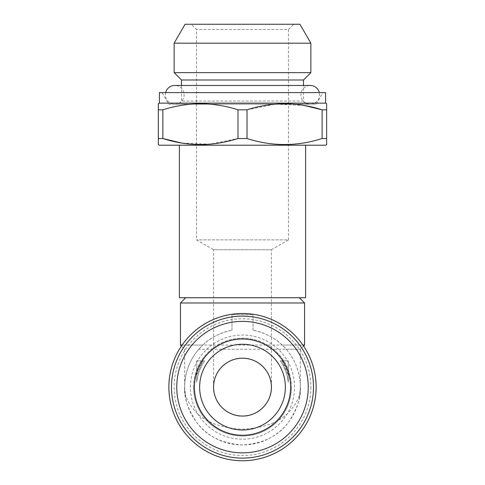 <?xml version="1.0" encoding="UTF-8"?>
<svg xmlns="http://www.w3.org/2000/svg" width="485" height="485" viewBox="0 0 485 485"><rect width="100%" height="100%" fill="white"/><g stroke="black" fill="none" stroke-linecap="round" stroke-linejoin="round"><path stroke-width="0.36" stroke-dasharray="2.42 1.82" d="M165.664 92.617A9.36 9.36 0 0 0 174.764 104.19A9.36 9.36 0 0 0 184.124 94.824A9.36 9.36 0 0 0 174.764 85.463L310.236 85.463A9.36 9.36 0 0 0 300.876 94.824A9.36 9.36 0 0 0 310.236 104.19A9.36 9.36 0 0 0 319.336 92.617M271.424 387.121C272.715 372.813 256.814 356.905 242.5 358.197C228.186 356.905 212.285 372.813 213.576 387.121C212.285 401.434 228.186 417.342 242.5 416.051C256.814 417.342 272.715 401.434 271.424 387.121L271.424 249.739L213.576 249.739L196.486 239.869L196.486 29.506L191.223 24.25L293.777 24.25L191.223 24.25M213.576 387.121L213.576 249.739L271.424 249.739L288.514 239.869L196.486 239.869L288.514 239.869L288.514 29.506L196.486 29.506L288.514 29.506L293.777 24.25M168.719 104.19L316.281 104.19L168.719 104.19L162.038 92.617L322.962 92.617L162.038 92.617M316.281 104.19L322.962 92.617M181.493 85.463L181.493 101.032L178.341 104.19L306.659 104.19L303.507 101.032L181.493 101.032L303.507 101.032L303.507 85.463M179.389 145.209L305.611 145.209L179.389 145.209M171.502 387.121A70.998 70.998 0 0 1 242.5 316.129A70.998 70.998 0 0 1 313.498 387.121A70.998 70.998 0 0 1 242.5 458.119A70.998 70.998 0 0 1 171.502 387.121M193.594 387.121A48.906 48.906 0 0 1 242.5 338.215A48.906 48.906 0 0 1 291.406 387.121A48.906 48.906 0 0 0 242.5 338.215A48.906 48.906 0 0 0 193.594 387.121A48.906 48.906 0 0 0 242.5 436.033A48.906 48.906 0 0 0 291.406 387.121A48.906 48.906 0 0 1 242.5 436.033A48.906 48.906 0 0 1 193.594 387.121M190.435 387.121A52.065 52.065 0 0 1 242.5 335.056A52.065 52.065 0 0 1 294.565 387.121A52.065 52.065 0 0 1 242.5 439.186A52.065 52.065 0 0 1 190.435 387.121M299.366 397.767L300.348 387.121L300.348 349.261L198.765 349.261C189.532 360.191 184.827 372.813 184.652 387.121A57.848 57.848 0 0 0 242.5 444.975A57.848 57.848 0 0 0 300.348 387.121C301.124 394.438 297.263 402.853 288.781 412.365C278.736 422.58 263.306 428.188 242.5 429.195C221.694 428.188 206.264 422.58 196.219 412.365C187.737 402.853 183.876 394.438 184.652 387.121C183.876 397.179 187.737 408.746 196.219 421.835C206.264 435.876 221.694 443.587 242.5 444.975C263.306 443.587 278.736 435.876 288.781 421.835C297.263 408.746 301.124 397.179 300.348 387.121A57.848 57.848 0 0 0 253.018 330.236C264.937 332.765 274.668 337.699 282.203 345.053L286.235 349.261L300.348 349.261L303.586 346.023M282.203 345.053L302.919 345.053M182.081 345.053L202.797 345.053C210.332 337.699 220.063 332.758 231.982 330.236A57.848 57.848 0 0 0 184.652 387.121L184.652 349.261L181.414 346.023M304.556 345.053L180.444 345.053M185.7 297.717L299.3 297.717L185.7 297.717M300.348 387.121C300.173 372.813 295.468 360.191 286.235 349.261M316.129 387.121A73.629 73.629 0 0 1 242.5 460.75A73.629 73.629 0 0 1 168.871 387.121A73.629 73.629 0 0 1 242.5 313.498A73.629 73.629 0 0 1 316.129 387.121M310.867 387.121A68.367 68.367 0 0 1 242.5 455.494A68.367 68.367 0 0 1 174.133 387.121A68.367 68.367 0 0 1 242.5 318.754A68.367 68.367 0 0 1 310.867 387.121M231.982 330.236L231.982 314.547L253.018 314.547L231.982 314.547L231.982 330.236M253.018 330.236L253.018 314.547L253.018 330.236M198.765 349.261L202.797 345.053M199.638 387.121A42.862 42.862 0 0 1 242.5 344.265A42.862 42.862 0 0 1 285.362 387.121A42.862 42.862 0 0 1 242.5 429.983A42.862 42.862 0 0 1 199.638 387.121M304.556 302.979L180.444 302.979M305.611 297.717L179.389 297.717M158.352 109.816L158.352 138.528L162.869 138.528L162.869 109.816L158.352 109.816M322.131 138.528L326.647 138.528L326.647 109.816L322.131 109.816L322.131 138.528C297.208 146.531 272.17 146.531 247.017 138.528L247.017 109.816L237.983 109.816L237.983 138.528L209.932 144.19L181.36 142.966M247.017 138.528L237.983 138.528M325.593 103.135L159.407 103.135M325.593 92.617L159.407 92.617M326.647 109.816L326.647 103.742M247.017 109.816L275.322 104.136L304.15 105.463M162.869 109.816C187.792 101.814 212.83 101.814 237.983 109.816M325.593 145.209L159.407 145.209M306.659 104.19L178.341 104.19M303.507 79.995L181.493 79.995M310.867 72.635L174.133 72.635M310.867 43.183L174.133 43.183M299.936 24.25L185.064 24.25M280.263 360.828A46.014 46.014 0 0 1 288.254 382.21L288.254 360.828L281.858 360.828A47.33 47.33 0 0 1 288.254 375.002L288.254 360.828L280.263 360.828L281.858 360.828L288.254 375.002L288.254 382.21A46.014 46.014 0 0 0 280.263 360.828M196.746 382.21L196.746 360.828L204.737 360.828A46.014 46.014 0 0 0 196.746 382.21L196.746 375.002A47.33 47.33 0 0 1 203.142 360.828L196.746 360.828L196.746 375.002L203.142 360.828L204.737 360.828A46.014 46.014 0 0 0 196.746 382.21M174.764 104.19L310.236 104.19L174.764 104.19M184.652 387.121L185.634 397.767"/><path stroke-width="0.73" d="M319.336 92.617A9.36 9.36 0 0 0 310.236 85.463L174.764 85.463A9.36 9.36 0 0 0 165.664 92.617M242.5 358.197A28.924 28.924 0 0 0 213.576 387.121A28.924 28.924 0 0 0 242.5 416.051A28.924 28.924 0 0 0 271.424 387.121A28.924 28.924 0 0 0 242.5 358.197M185.064 24.25L299.936 24.25L310.867 43.183L174.133 43.183L185.064 24.25M181.493 85.463L181.493 79.995L174.133 72.635L310.867 72.635L310.867 43.183M174.133 72.635L174.133 43.183M181.493 79.995L303.507 79.995L310.867 72.635M303.507 85.463L303.507 79.995M179.389 145.209L179.389 297.717L305.611 297.717L305.611 145.209M158.352 144.603L158.352 138.528L158.352 144.603L159.407 145.209L325.593 145.209L326.647 144.603L326.647 138.528L326.647 144.603M322.131 138.528L326.647 138.528L326.647 109.816L322.131 109.816C297.208 101.814 272.17 101.814 247.017 109.816L247.017 138.528C271.94 146.531 296.978 146.531 322.131 138.528L322.131 109.816L304.15 105.463M326.647 109.816L326.647 103.742L325.593 103.135L159.407 103.135L158.352 103.742L158.352 138.528L162.869 138.528C187.792 146.531 212.83 146.531 237.983 138.528L247.017 138.528M237.983 138.528L237.983 109.816C213.06 101.814 188.022 101.814 162.869 109.816L158.352 109.816L158.352 103.742M237.983 109.816L247.017 109.816M325.593 103.135L325.593 92.617L159.407 92.617L159.407 103.135M290.618 387.121A48.118 48.118 0 0 1 242.5 435.245A48.118 48.118 0 0 1 194.382 387.121A48.118 48.118 0 0 1 242.5 339.003A48.118 48.118 0 0 1 290.618 387.121M285.362 387.121A42.862 42.862 0 0 1 242.5 429.983A42.862 42.862 0 0 1 199.638 387.121A42.862 42.862 0 0 1 242.5 344.265A42.862 42.862 0 0 1 285.362 387.121M176.764 387.121A65.736 65.736 0 0 1 242.5 321.385A65.736 65.736 0 0 1 308.236 387.121A65.736 65.736 0 0 1 242.5 452.863A65.736 65.736 0 0 1 176.764 387.121M171.502 387.121A70.998 70.998 0 0 1 242.5 316.129A70.998 70.998 0 0 1 313.498 387.121A70.998 70.998 0 0 1 242.5 458.119A70.998 70.998 0 0 1 171.502 387.121M303.586 346.023L304.556 345.053L304.556 302.979L180.444 302.979L185.7 297.717M302.919 345.053L304.556 345.053M181.414 346.023L180.444 345.053L180.444 302.979M299.3 297.717L304.556 302.979M316.129 387.121A73.629 73.629 0 0 1 242.5 460.75A73.629 73.629 0 0 1 168.871 387.121A73.629 73.629 0 0 1 242.5 313.498A73.629 73.629 0 0 1 316.129 387.121M180.444 345.053L182.081 345.053M162.869 109.816L162.869 138.528L181.36 142.966"/></g></svg>
